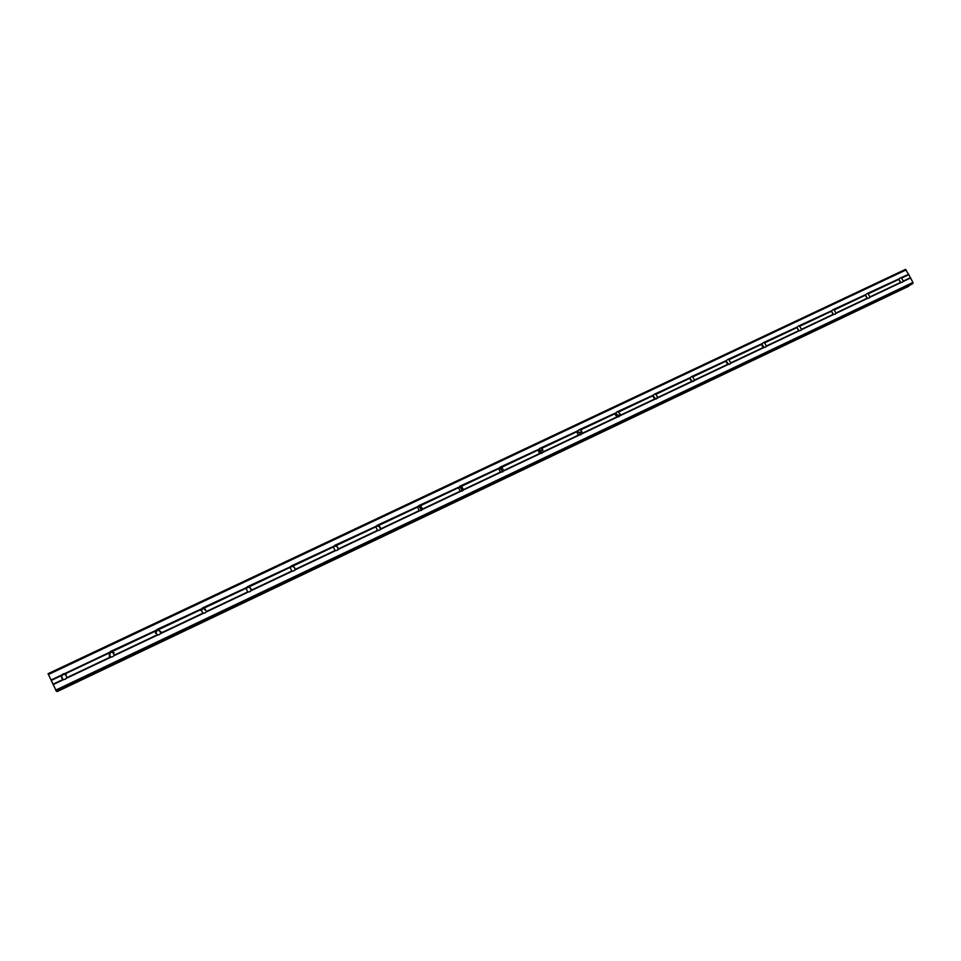 <?xml version="1.0" encoding="UTF-8"?>
<svg xmlns="http://www.w3.org/2000/svg" width="961" height="961" viewBox="0 0 961 961"><rect width="100%" height="100%" fill="white"/><g stroke="black" fill="none" stroke-linecap="round" stroke-linejoin="round"><path stroke-width="1.44" d="M901.334 277.765L903.328 281.08L902.463 282.222L900.613 282.366L898.991 279.303L899.664 278.282L908.613 274.329L905.454 269.404L48.05 673.697L56.411 691.211L911.965 284.096L912.95 282.462L908.613 274.329M867.927 293.573L869.933 296.913L869.044 298.078L867.182 298.21L865.549 295.123L866.75 293.742L899.34 278.714M833.968 309.646L835.998 312.998L835.073 314.187L833.199 314.331L831.553 311.208L832.779 309.814L865.897 294.534M799.456 325.971L801.498 329.359L800.549 330.56L798.663 330.704L797.005 327.557L798.243 326.151L831.914 310.619M764.367 342.572L766.434 345.984L765.461 347.209L763.551 347.353L761.893 344.17L763.142 342.753L797.366 326.956M728.69 359.45L730.78 362.886L729.783 364.123L727.849 364.279L726.18 361.072L727.453 359.63L762.241 343.57M692.425 376.604L694.539 380.075L693.494 381.337L691.548 381.481L689.878 378.25L691.151 376.796L726.528 360.471M655.534 394.058L657.756 397.157L656.591 398.839L654.633 398.995L652.855 396.208L654.249 394.262L690.226 377.649M618.007 411.813L620.253 414.167L619.064 416.642L617.082 416.798L615.328 414.756L616.71 412.017L653.3 395.115M579.843 429.867L581.789 431.321L582.018 433.411L580.888 434.744L578.882 434.901L577.477 433.771L577.189 431.573L578.522 430.084L615.737 412.882M541.007 448.234L542.388 448.967L543.205 451.814L542.04 453.172L539.217 452.883L538.316 449.964L539.662 448.463L577.525 430.96M501.486 466.926L503.72 470.542L502.507 471.923L500.273 472.007L498.759 468.68L500.116 467.154L538.653 449.352M461.268 485.954L463.526 489.593L462.277 490.999L460.211 491.167L458.493 487.732L459.887 486.194L499.095 468.067M458.637 487.431L460.439 487.275L462.229 491.023M420.329 505.33L422.612 508.994L421.326 510.423L419.236 510.591L417.518 507.12L418.924 505.57L458.829 487.107M417.651 506.843L419.344 506.495L421.483 510.339M378.658 525.042L380.964 528.742L379.643 530.196L377.529 530.364L375.799 526.868L377.217 525.295L417.855 506.495M375.895 526.64L377.589 526.111C379.775 526.556 380.58 527.853 380.027 529.967M336.218 545.115L338.548 548.851L337.191 550.329L335.053 550.509L333.323 546.965L334.764 545.367L376.135 526.244M333.371 546.857L335.149 546.1C337.419 546.425 338.32 547.686 337.84 549.908M293.009 565.561L295.363 569.32L293.958 570.834L291.796 571.014L290.054 567.434L291.519 565.825L333.647 546.341M290.018 567.543L291.976 566.473C294.27 566.654 295.243 567.867 294.895 570.113M248.983 586.39L251.362 590.186L249.92 591.724L247.734 591.904L245.992 588.288L247.482 586.654L290.378 566.81M245.86 588.757L248.046 587.231C250.256 587.267 251.301 588.372 251.193 590.547M204.14 607.604L206.555 611.436L205.053 612.998L202.855 613.178L201.101 609.526L202.603 607.881L246.316 587.651M200.921 610.619L203.312 608.361L206.651 611.124M158.445 629.215L160.883 633.083L159.346 634.68L157.124 634.861L155.358 631.173L156.883 629.503L201.426 608.89M155.334 633.167L157.748 629.899L161.076 631.797M111.884 651.246L114.347 655.15L112.761 656.771L110.515 656.964L108.749 653.228L110.299 651.546L155.682 630.536M109.278 656.183L110.671 652.075L114.239 652.783M65.288 679.295L63.006 679.487L61.24 675.715L62.801 674.009L65.156 673.853L66.922 677.637L65.288 679.295M62.585 679.319C61.084 677.481 61.36 675.859 63.414 674.43L66.237 674.49M761.869 345.455L763.082 347.125M726.084 361.925L727.837 364.267L694.539 380.075M689.782 378.766L691.908 381.529M652.891 395.944L655.366 399.043M580.336 430.084L615.388 413.494L618.403 416.678M619.653 414.635L619.881 415.5M577.429 431.333L579.879 433.351L580.372 434.925M539.061 449.604L541.884 453.244M500.128 468.247L502.711 471.815M459.706 486.927L460.487 487.227M460.763 487.383L462.854 490.627M418.576 506.027L422.275 509.666M377.012 525.547L377.913 525.715M334.716 545.44L335.545 545.536M56.783 691.031L57.143 691.596L908.926 285.549M57.143 691.596L908.601 286.318M64.423 673.697L109.061 652.591M48.386 674.538L906.235 269.861M50.969 680.064L61.54 675.066M65.156 673.853L108.749 653.228M66.922 677.637L110.515 656.964M66.549 678.226L111.176 657.072M112.593 651.414L155.358 631.173M114.347 655.15L157.124 634.861M113.999 655.726L157.784 634.969M159.13 629.395L201.101 609.526M160.883 633.083L202.855 613.178M160.559 633.647L203.528 613.274M204.801 607.784L245.992 588.288M206.555 611.436L247.734 591.904M206.243 611.989L248.406 591.988M249.62 586.57L290.054 567.434M251.362 590.186L291.796 571.014M251.073 590.727L292.468 571.098M293.622 565.753L333.323 546.965M295.363 569.32L335.053 550.509M295.087 569.861L335.725 550.593M336.818 545.307L375.799 526.868M338.548 548.851L377.529 530.364M338.296 549.368L378.202 530.448M379.235 525.235L417.518 507.12M380.964 528.742L419.236 510.591M380.724 529.247L419.909 510.663M420.894 505.522L458.493 487.732M422.612 508.994L460.211 491.167M422.396 509.486L460.884 491.239M461.809 486.158L498.759 468.68M463.526 489.593L500.465 472.079M463.322 490.074L501.137 472.151M498.891 468.391L500.957 468.487L502.279 472.019M502.014 467.142L538.316 449.964M503.72 470.542L540.01 453.328M503.54 471.01L540.695 453.388M538.436 449.712L540.899 450.265L541.644 453.316M541.511 448.451L577.189 431.573M543.205 451.814L578.882 434.901M543.049 452.271L579.555 434.961M577.285 431.357L580.156 432.69L580.324 434.937M582.018 433.411L617.082 416.798M581.873 433.867L617.755 416.846M615.46 413.338L618.464 415.596L618.355 416.846M618.488 412.029L652.951 395.716M620.169 415.332L654.633 398.995M620.037 415.765L655.306 399.043M652.987 395.632L655.738 399.055M655.991 394.286L689.878 378.25M657.672 397.554L691.548 381.481M657.552 397.974L692.232 381.529M689.878 378.226L692.497 381.553M692.857 376.832L726.18 361.072M694.431 380.496L728.534 364.315M726.168 361.132L728.642 364.327M729.123 359.678L761.893 344.17M730.78 362.886L763.551 347.353M730.696 363.294L764.235 347.389M761.857 344.314L764.187 347.389M764.776 342.801L797.005 327.557M766.434 345.984L798.663 330.704M766.361 346.38L799.348 330.74M796.957 327.797L799.144 330.74M799.852 326.211L831.553 311.208M801.498 329.359L833.199 314.331M801.438 329.743L833.884 314.355M831.493 311.544L833.535 314.355M834.352 309.886L865.549 295.123M835.998 312.998L867.182 298.21M835.938 313.382L867.867 298.246M865.465 295.568L867.363 298.234M868.3 293.826L898.991 279.303M869.933 296.913L900.613 282.366L898.907 279.855M869.885 297.285L901.298 282.39M901.694 278.017L908.613 274.738M903.328 281.08L910.247 277.801M903.292 281.441L910.572 277.993M51.185 680.472L61.24 675.715M52.951 684.256L63.006 679.487M56.194 691.103L912.95 283.459M55.678 690.142L912.95 282.462M53.095 684.616L63.666 679.595M57.059 691.56L908.962 286.066M56.867 691.199L908.986 285.693M63.426 673.781L64.027 674.214M157.604 629.275L157.748 629.899M203.384 607.64L203.312 608.361M248.334 586.402L248.046 587.231M292.48 565.561L291.976 566.473M335.845 545.103L335.149 546.1M378.466 525.03L377.589 526.111M420.389 505.342L419.344 506.495M461.64 486.074L460.439 487.275M502.291 467.25L500.957 468.487M542.388 448.967L540.899 450.265M581.789 431.321L580.156 432.69M620.253 414.167L618.464 415.596M657.756 397.157L655.834 398.635M694.527 380.16L692.677 381.541M730.72 363.222L729.255 364.303M766.277 346.501L765.112 347.329M801.27 329.995L800.333 330.644M835.698 313.718L834.941 314.247M869.585 297.682L868.96 298.114M56.411 691.211L911.917 284.132"/></g></svg>
